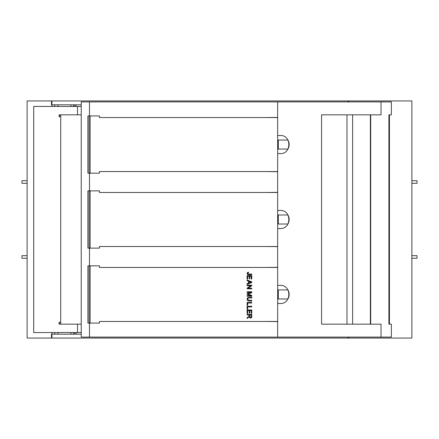 <?xml version="1.0" encoding="UTF-8"?>
<svg xmlns="http://www.w3.org/2000/svg" width="439" height="439" viewBox="0 0 439 439"><rect width="100%" height="100%" fill="white"/><g stroke="black" fill="none" stroke-linecap="round" stroke-linejoin="round"><path stroke-width="0.66" d="M81.231 104.817L51.511 104.817L51.511 100.937L348.725 100.937L348.725 101.908M54.738 106.496L54.738 104.817M81.231 334.183L51.511 334.183L51.511 338.063L348.725 338.063L348.725 337.092M73.478 106.496L73.478 104.817M76.062 104.817L76.062 106.496M54.738 334.183L54.738 332.504M76.062 332.504L76.062 334.183M73.478 334.183L73.478 332.504M348.127 337.092L348.127 338.063L411.881 338.063L411.881 100.937L348.127 100.937L348.127 101.908M277.662 149.073L287.94 149.073A9.043 9.043 0 0 0 287.94 140.03L277.662 140.03M277.673 298.97L287.94 298.97A9.043 9.043 0 0 0 287.94 289.927L277.673 289.927M277.662 214.978L287.94 214.978A9.043 9.043 0 0 1 287.94 224.022L277.662 224.022M411.881 255.685L417.05 255.685L417.05 258.269L411.881 258.269M411.881 183.315L417.05 183.315L417.05 180.731L411.881 180.731M411.881 170.398L411.881 118.706M411.881 245.346L411.881 193.654M411.881 268.602L411.881 320.294M27.119 320.294L27.119 268.602M27.119 193.654L27.119 245.346M51.928 332.57L51.928 338.063L27.119 338.063L27.119 100.937L51.928 100.937L51.928 106.43L33.71 106.43L33.71 332.57L81.231 332.504M27.119 170.398L27.119 118.706M27.119 255.685L21.95 255.685L21.95 258.269L27.119 258.269M27.119 180.731L21.95 180.731L21.95 183.315L27.119 183.315M59.446 114.831L59.1 114.831L59.1 116.769L60.719 116.769L60.719 114.831L59.446 114.831L59.446 116.769M81.231 114.831L60.719 114.831M81.231 324.169L59.1 324.169L59.1 322.231L59.446 322.231L59.446 324.169M60.719 324.169L60.719 116.769M60.719 322.231L59.446 322.231M81.231 106.496L51.928 106.43M88.508 115.929L90.966 115.929M90.966 173.175L89.479 173.301L89.479 190.745L88.508 190.877M88.508 265.825L90.966 265.825M90.966 323.071L89.479 323.203L89.479 337.092L277.651 337.092L277.651 321.458M89.479 190.745L90.966 190.877M90.966 248.123L89.479 248.254L89.479 265.699M346.964 324.169L346.964 114.831M321.567 324.169L321.567 114.831L381.03 114.831L381.03 101.908L391.368 101.908L391.368 114.831L388.91 114.831L388.91 324.169L391.368 324.169L391.368 337.092L381.03 337.092L381.03 324.169L321.567 324.169M277.651 192.491L277.651 171.556M277.662 210.457L280.104 210.457C291.732 209.749 291.732 229.251 280.104 228.543L277.662 228.543M277.651 267.444L277.651 246.509M277.673 285.405L280.104 285.405C291.732 284.702 291.732 304.2 280.104 303.497L277.673 303.497M277.651 337.092L381.03 337.092M277.651 117.542L277.651 101.908L381.03 101.908M277.662 135.503L280.104 135.503C291.732 134.8 291.732 154.298 280.104 153.595L277.662 153.595M370.692 324.169L370.692 114.831L370.692 324.169M388.91 324.169L389.431 324.169L389.431 114.831L388.91 114.831M370.368 324.169L370.368 114.831M277.651 101.908L81.231 101.908L81.231 337.092L89.479 337.092M264.728 171.556L277.651 171.687M264.728 192.491L277.651 192.364M278.299 214.978L278.299 224.022M264.728 246.509L277.651 246.636M264.728 267.444L277.651 267.313M278.299 289.927L278.299 298.97M264.728 321.458L277.651 321.584M88.508 248.123L89.479 248.254M88.508 173.175L89.479 173.301M89.479 115.797L89.479 101.908M88.508 323.071L89.479 323.203M264.728 117.542L277.651 117.416M278.299 140.03L278.299 149.073M89.106 265.825L99.477 265.825L99.477 267.444L277.673 267.444L277.673 321.458L99.477 321.458L99.477 323.071L87.904 323.071L87.904 265.825L89.106 265.825L89.106 323.071M251.756 309.967L251.756 313.331L251.207 313.331L251.207 310.582L249.78 310.582L249.78 313.155L249.237 313.155L249.237 310.582L247.651 310.582L247.651 313.441L247.102 313.441L247.102 309.967L251.756 309.967M247.102 306.279L251.756 306.279L251.756 306.899L247.651 306.899L247.651 309.188L247.102 309.188L247.102 306.279M251.832 300.962L251.218 300.962L251.218 300.347L251.832 300.347L251.832 300.962M248.781 297.933L247.728 298.613L247.964 300.056L251.13 300.347L251.13 300.962L248.337 300.891L247.36 300.232L247.13 298.734L247.717 297.626L251.13 297.302L251.13 297.922L248.781 297.933M251.832 297.922L251.218 297.922L251.218 297.302L251.832 297.302L251.832 297.922M251.756 316.442L251.629 317.392L250.965 318.017L249.895 317.957L249.22 316.788L247.102 318.484L247.102 317.71L248.847 316.535L249.165 315.855L249.165 314.999L247.102 314.999L247.102 314.384L251.756 314.384L251.756 316.442M247.102 296.221L247.102 295.628L250.998 295.628L247.102 294.278L247.102 293.718L251.064 292.374L247.102 292.374L247.102 291.781L251.756 291.781L251.756 292.709L247.772 294.031L251.756 295.392L251.756 296.221L247.102 296.221M251.756 285.778L248.101 288.225L251.756 288.225L251.756 288.813L247.102 288.813L247.102 288.182L250.757 285.74L247.102 285.74L247.102 285.147L251.756 285.147L251.756 285.778M247.102 302.416L251.756 302.416L251.756 303.031L247.651 303.031L247.651 305.324L247.102 305.324L247.102 302.416M247.102 284.401L247.102 283.698L248.512 283.155L248.512 281.212L247.102 280.702L247.102 280.044L251.756 281.833L251.756 282.496L247.102 284.401M251.756 275.643L251.756 279.006L251.207 279.006L251.207 276.257L249.78 276.257L249.78 278.831L249.237 278.831L249.237 276.257L247.651 276.257L247.651 279.116L247.102 279.116L247.102 275.643L251.756 275.643M251.756 274.721L247.761 274.578L247.179 273.914L247.261 272.723L248.501 272.164L248.578 272.718L247.673 273.217L247.931 273.985L251.756 274.106L251.756 274.721M251.146 317.035L251.24 314.999L249.703 314.999L249.857 317.128L250.482 317.468L251.146 317.035M249.012 281.388L249.012 282.968L251.108 282.173L249.012 281.388M89.101 115.929L99.466 115.929L99.466 117.542L277.662 117.542L277.662 171.556L99.466 171.556L99.466 173.175L87.893 173.175L87.893 115.929L89.101 115.929L89.101 173.175M89.101 190.877L99.466 190.877L99.466 192.491L277.662 192.491L277.662 246.509L99.466 246.509L99.466 248.123L87.893 248.123L87.893 190.877L89.101 190.877L89.101 248.123M73.527 106.496L73.527 104.817M74.822 106.496L74.822 104.817M74.822 334.183L74.822 332.504M73.527 334.183L73.527 332.504M77.516 324.169L77.516 332.504M77.516 106.496L77.516 114.831M352.621 324.169L352.621 114.831M370.434 324.169L370.434 114.831M90.138 265.825L90.138 323.071M90.132 115.929L90.132 173.175M90.132 190.877L90.132 248.123M57.97 106.496L57.97 104.817M70.893 106.496L70.893 104.817M57.97 334.183L57.97 332.504M70.893 334.183L70.893 332.504"/></g></svg>
